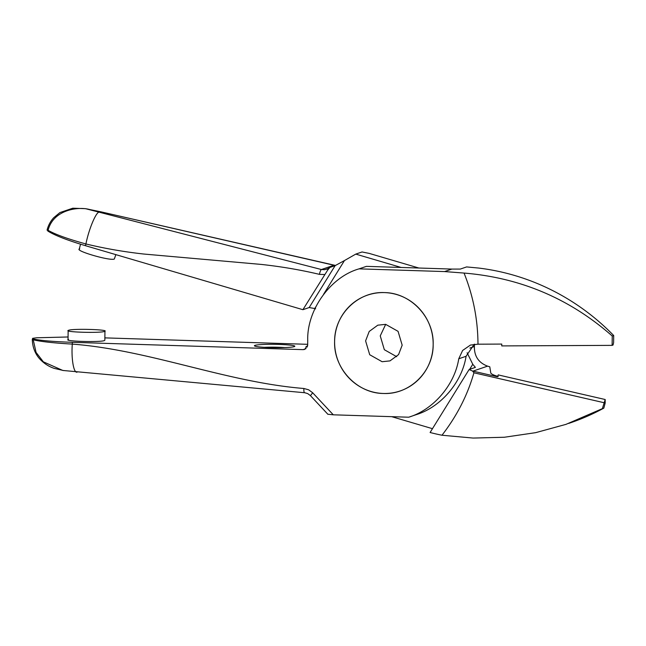 <?xml version="1.0" encoding="UTF-8"?>
<svg xmlns="http://www.w3.org/2000/svg" width="646" height="646" viewBox="0 0 646 646"><rect width="100%" height="100%" fill="white"/><g stroke="black" fill="none" stroke-linecap="round" stroke-linejoin="round"><path stroke-width="0.97" d="M568.698 423.413L570.216 422.896A230.057 223.322 71.1 0 0 603.824 408.143L605.173 403.047L605.181 399.511L602.379 408.635L565.977 424.365L535.631 432.667L504.373 437.245L473.09 438.061L441.985 435.234C456.948 415.879 467.591 395.061 473.914 372.79L472.549 371.03L469.109 369.52L430.099 432.505A230.057 223.322 -108.9 0 0 441.985 435.234M323.549 294.326L344.455 260.564L355.776 254.104L362.051 251.964L369.213 253.402L418.883 268.025M474.56 344.197L474.39 346.522C474.204 356.237 478.605 362.777 487.577 366.145L489.781 366.791L490.782 372.992C491.283 374.058 493.778 375.229 498.284 376.505M472.549 371.03L497.501 376.771L498.228 374.914L605.181 399.511M498.292 374.89L499.899 375.302L498.292 374.89M603.824 408.143L602.379 408.635M432.481 428.669A230.057 223.322 71.1 0 1 430.268 428.032L391.678 416.67M467.106 352.732L472.775 364.287L475.383 367.38L469.109 369.52M355.776 254.104L401.15 267.46M334.184 265.296L100.816 211.807L335.549 265.458M315.668 308.796L314.747 308.53L315.741 306.931M309.184 307.553L302.901 309.692L327.7 270.052L329.912 267.428L335.137 265.635L309.184 307.553L314.747 308.53M302.901 309.692L85.458 245.69C67.354 240.28 54.821 235.41 47.869 231.074L47.424 229.839M472.775 364.287L469.65 369.334M344.455 260.564L335.137 265.635M99.985 211.864L90.626 209.837C80.128 206.171 53.497 208.868 48.087 230.291C55.168 234.401 67.773 238.955 85.918 243.962L85.458 245.69M324.68 274.542L319.399 274.348C320.045 271.635 320.707 270.028 321.401 269.527L85.498 208.666L72.796 208.206L59.908 212.574L53.731 217.702C50.654 221.053 48.498 224.929 47.271 229.338L47.061 230.129M115.86 254.637L114.318 259.03C109.99 261.186 73.24 250.365 79.708 248.839M319.399 274.348C300.842 269.947 281.551 266.645 261.525 264.448L143.759 254.031C123.951 251.835 104.676 248.476 85.918 243.962C88.744 229.492 96.012 212.009 99.145 212.154M327.788 268.631L329.912 267.428L327.788 268.631L327.7 270.052M473.914 372.79L603.929 402.684M334.604 341.468C334.345 314.457 358.183 291.16 384.491 292.598C410.808 292.824 434.136 317.557 433.167 344.601C433.458 371.676 409.507 394.9 383.248 393.471C357.028 393.309 333.586 368.406 334.604 341.468M68.064 336.978L36.677 337.785L32.671 338.31L33.196 338.98C40.52 340.555 53.561 341.661 72.32 342.307L303.127 349.639L304.67 349.413L307.666 345.198L307.722 340.612C306.737 310.12 330.494 276.924 359.071 268.857L444.569 271.57L451.893 269.075L460.307 269.075L466.59 266.927L478.686 268.058A230.057 223.322 71.1 0 1 613.7 335.532L612.255 336.025C569.861 298.686 520.458 277.699 464.046 273.064C473.203 295.852 477.854 319.56 477.983 344.189L470.425 345.069L462.617 350.463L458.757 358.78C454.76 384.806 433.337 409.814 408.7 417.211L333.296 414.813L312.688 392.784L308.659 389.804L303.87 388.488C226.173 382.23 150.009 350.051 72.295 344.1C71.108 359.144 73.919 374.43 77.415 371.926M416.484 414.554L408.7 417.211M366.395 266.354L358.603 269.011L366.395 266.354L451.893 269.075M464.046 273.064L444.569 271.57M477.983 344.189L501.764 344.076L501.74 345.909L612.109 345.368L612.255 336.025M612.109 345.368L613.03 345.053L613.611 342.679L613.7 335.532M416.024 414.716C440.661 407.311 462.084 382.303 466.081 356.277L474.229 344.229M307.278 346.983L306.495 346.902M305.913 346.789L307.585 346.022M307.674 344.318L104.87 337.874M32.671 338.31L32.3 339.384C32.55 349.438 36.927 355.889 39.745 358.934C43.88 363.383 48.692 366.532 54.183 368.373L63.639 370.57M288.568 347.387A20.212 1.672 0.7 0 0 294.746 346.393A20.212 1.672 0.7 0 0 283.328 344.601A20.212 1.672 0.7 0 0 260.645 344.617A20.212 1.672 0.7 0 0 254.467 345.885A20.212 1.672 0.7 0 0 267.428 347.475A20.212 1.672 0.7 0 0 288.568 347.387M104.474 331.422C110.975 329.613 72.917 328.402 68.629 330.284C62.129 332.092 100.178 333.296 104.474 331.422L104.951 331.083L104.838 340.256L104.353 340.587C100.065 342.469 62.008 341.258 68.516 339.449M333.296 414.813L328.007 414.256M68.629 330.284L68.145 330.623L68.032 339.788M72.32 342.307L72.295 344.1C53.731 343.042 40.706 341.605 33.229 339.796L36.071 352.409L43.347 361.825L62.775 370.441M284.757 347.572A17.571 1.454 0.7 0 0 264.416 347.314M365.604 340.886L369.706 354.727L382.117 361.72L389.982 360.888L398.558 354.622L402.175 345.182L398.065 331.341L385.654 324.349L377.789 325.18L369.213 331.446L365.604 340.886M396.733 356.713L384.338 349.712L380.244 335.888L385.678 324.357M334.83 337.269A50.614 49.128 -108.9 0 0 379.145 393.164A50.614 49.128 -108.9 0 0 432.941 348.8A50.614 49.128 -108.9 0 0 388.626 292.904A50.614 49.128 -108.9 0 0 334.83 337.269M487.577 366.145L472.969 371.135M474.39 346.522L469.86 348.065M335.516 265.474L333.958 265.24L321.401 269.527L324.688 269.689L327.708 268.679M47.634 229.055L47.869 231.074M458.757 358.78L466.081 356.277M303.127 349.639L306.034 348.646M303.87 388.488C303.773 391.226 304.032 392.631 304.646 392.703L307.682 393.584L310.371 395.57L327.934 414.344M310.524 395.57L312.688 392.784M32.663 339.126L33.18 339.796L33.196 338.98M100.816 211.807L85.498 208.666M79.224 249.227L80.548 244.204M327.748 268.655L326.295 269.309M63.009 370.473L304.549 392.72"/></g></svg>
